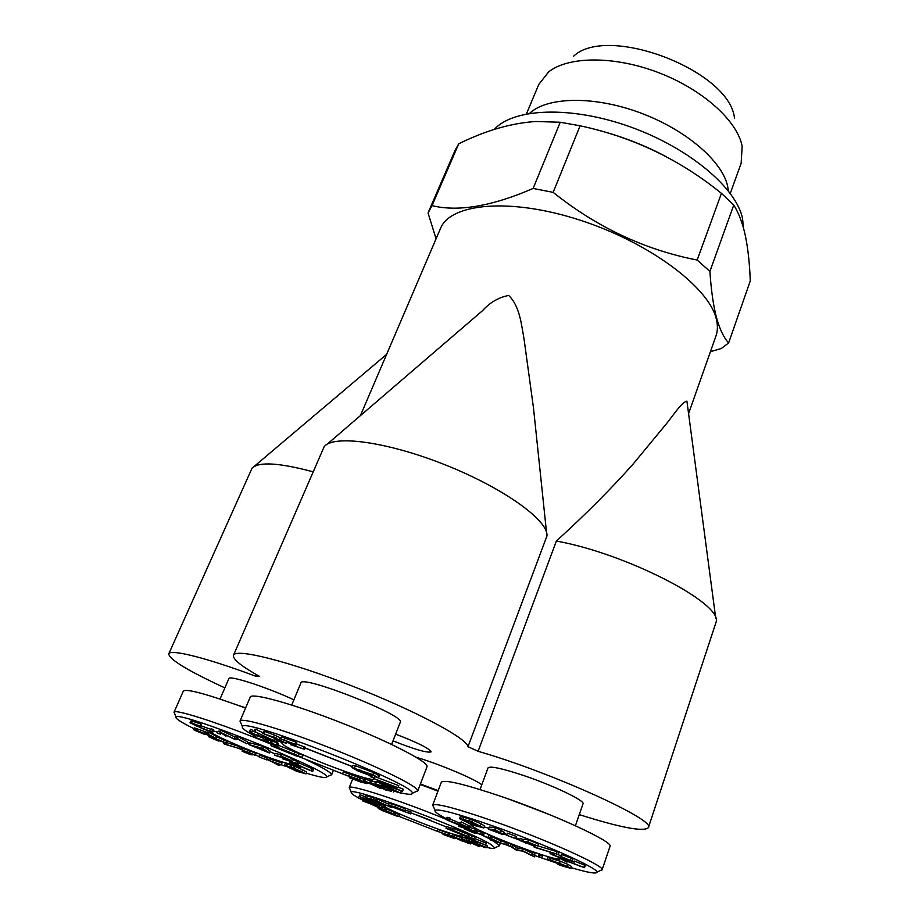 <?xml version="1.0" encoding="UTF-8"?>
<svg xmlns="http://www.w3.org/2000/svg" width="919" height="919" viewBox="0 0 919 919"><rect width="100%" height="100%" fill="white"/><g stroke="black" fill="none" stroke-linecap="round" stroke-linejoin="round"><path stroke-width="1.38" d="M360.363 415.664L362.798 410.046M312.965 471.78C278.905 462.682 258.584 461.499 252.013 468.231L168.763 653.857C169.28 659.486 187.981 670.824 224.868 687.871M361.167 413.872L440.465 228.532C450.218 203.34 509.735 197.482 579.05 219.836C648.377 241.961 708.526 286.843 716.177 318.502C717.877 324.958 717.819 330.771 715.981 335.952L688.607 413.527M715.786 618.59L686.918 401.098C681.921 402.258 674.58 413.366 667.091 422.935L633.053 464.141C611.009 488.954 585.449 514.594 556.363 541.05L478.098 751.294L467.978 746.71L546.92 536.064L533.502 408.059L524.14 339.697C521.28 323.465 519.694 306.326 508.735 295.447C498.718 297.342 489.976 302.431 482.498 310.691L326.946 444.394M467.978 746.71C467.323 738.439 415.216 710.559 351.988 685.953C288.761 661.255 235.436 648.01 233.483 655.27C232.599 659.153 241.318 666.218 259.64 676.464L255.792 676.269L256.47 674.672M436.065 238.791L428.059 213.001L432.022 205.626C458.156 212.036 491.86 206.315 533.123 188.441L553.169 192.37C596.936 227.338 644.943 249.888 697.165 260.043L709.893 271.415C711.168 290.381 713.362 305.786 716.498 317.618C719.761 329.278 723.804 337.721 728.618 342.959L721.3 348.508L710.421 351.701M428.713 211.347L455.227 150.027L458.73 143.812L432.022 205.626M533.123 188.441L560.234 122.25L536.018 121.503C511.561 123.008 485.795 130.452 458.73 143.812M560.234 122.25L580.084 125.8L553.169 192.37M697.165 260.043L721.426 193.346C679.727 159.492 632.617 136.977 580.084 125.8M721.426 193.346L733.753 205.063L709.893 271.415M728.618 342.959L750.272 280.95C749.674 263.971 748.055 248.992 745.412 236.011C742.701 223.42 738.819 213.105 733.753 205.063M598.878 130.395C622.048 136.471 644.219 145.099 665.413 156.287M395.526 805.044L405.555 808.904L404.865 810.696L395.767 807.33L391.678 806.71L410.632 813.878L389.667 805.997L388.496 805.136L394.837 806.825L395.526 805.044L389.185 803.367L388.496 805.136M394.837 806.825L404.865 810.696M575.42 825.744L583.014 803.815C585.369 800.84 553.33 785.469 523.497 775.475C501.9 768.341 490.08 765.803 488.035 767.882L480.04 789.524M508.437 798.967L547.655 813.855M463.096 819.266L471.746 821.908L483.831 827.973L472.159 824.917L459.534 818.622L463.096 819.266L463.831 817.267L470.229 819.392M448.794 834.797L452.447 836.106M445.175 835.153L454.916 838.737L443.532 834.59L445.726 834.326L436.939 831.121L448.644 835.176L445.313 834.774M450.666 837.393L451.286 835.716M376.997 804.332L359.214 796.497L381.178 804.642L373.436 801.931L371.356 801.782L376.997 804.332L377.364 803.39M217.596 732.971L220.571 734.27L216.976 732.834L218.377 731.145L219.733 731.639M474.078 841.413L476.364 842.861L474.709 842.229L474.238 840.988M466.576 836.6L451.849 830.638L466.714 836.221M302.052 772.741L303.925 773.063L300.536 771.167L294.241 768.548L297.584 771.225L302.052 772.741L302.351 772.029M492.641 840.552L498.649 842.321L491.608 839.438L492.641 840.552L492.848 839.943M273.517 737.13L286.406 743.379L274.069 739.175L282.696 742.242L284.086 742.46L282.099 741.265L262.777 733.442L273.517 737.13L274.39 735.051L281.134 738.152M255.792 676.269C207.108 657.947 169.912 648.711 168.763 653.857M579.269 814.625C620.693 827.697 643.725 832.051 648.377 827.651C656.844 820.299 550.883 772.167 478.098 751.294M391.609 744.436L400.293 722.219C406.439 715.901 300.984 674.224 300.904 682.955L291.725 705.045M416.135 757.245C437.972 763.528 474.572 778.887 481.809 784.757M392.999 740.863C414.561 749.422 427.278 753.086 431.149 751.857C429.368 748.468 417.536 742.552 395.641 734.143M293.896 699.818C266.648 687.102 228.842 674.891 228.854 678.636L220.043 699.049M515.57 838.622L516.179 836.382L515.57 838.622L506.84 835.36L515.456 838.404M226.028 736.199L219.618 731.915L234.207 738.842L236.849 738.21L246.878 743.827L237.814 739.129L235.23 739.565L222.731 733.603L226.028 736.199L226.396 735.349M449.265 820.839L467.334 827.479L459.948 823.78L461.154 821.873L470.252 826.445L469.552 828.352L462.487 826.503L447.312 820.173L446.129 819.243L447.553 819.346L448.265 817.439L450.195 818.266L449.483 820.173L448.323 820.093L449.265 820.839L449.965 818.944L460.12 823.309M460.442 823.792L468.368 827.422L469.069 825.515M461.74 826.032L462.223 824.734M365.211 781.093L381.086 788.72L363.579 780.61L365.211 781.093L365.98 779.117L370.575 781.334M268.693 760.358L281.283 764.78L278.285 765.148L268.842 760.013M466.507 837.266L485.703 845.043L466.186 838.128L469.885 839.277L466.657 836.853M469.643 838.691L479.661 842.734L469.643 838.691M248.727 753.212L253.07 754.855L250.807 754.729L242.168 751.305L250.565 754.062L242.134 750.226L249.428 752.558L255.356 755.349L249.233 752.638L244.19 751.053L248.727 753.212L249.015 752.546M368.565 775.039L357.813 770.869L352 767.549L372.838 774.694L378.467 777.888L371.437 774.349L354.55 768.548L368.565 775.039L369.22 773.361M369.254 775.521L369.978 773.695M196.574 730.996L204.512 734.338L194.943 730.433L193.622 729.594L196.149 730.214L211.99 736.487L206.453 733.672L208.062 734.224L208.82 732.466L216.918 736.601L216.172 738.348L196.735 730.616M208.062 734.224L216.172 738.348M391.528 791.236L386.095 790.179L370.15 782.437L388.565 790.466L391.528 791.236L392.022 789.972M393.355 792.052L393.895 790.662M527.805 842.011L537.741 845.974L526.541 842.309L534.801 846.261L519.499 840.38L532.492 845.331L523.164 841.241L527.805 842.011L528.528 839.977L538.465 843.941L537.741 845.974M520.211 838.392L519.499 840.38L520.234 838.323L523.623 839.955M502.888 834.659L488.448 829.11L494.985 829.616L503.049 834.199M375.055 783.7L384.016 786.79L386.52 786.859L380.558 783.815L400.558 793.074L375.055 783.7L375.837 781.701L379.892 782.977M375.664 783.712L376.445 781.713M262.662 748.342L269.428 752.971L248.9 744.597L262.662 748.342L263.96 746.688L270.197 751.145L269.428 752.971M264.431 750.145L262.133 748.525L257.113 747.158L264.431 750.145M275.505 739.565L275.826 738.807M279.307 741.116L279.675 740.22M266.464 759.714L259.089 756.946L266.464 759.714L267.188 757.991L266.832 759.99M454.135 830.868L469.058 836.956L454.135 830.868M458.317 825.997L474.732 831.086L475.422 829.191L476.835 829.868L476.134 831.764L459.718 826.675L458.317 825.997L458.638 825.113M474.732 831.086L476.134 831.764M369.691 801.023L363.43 798.197L369.863 800.598M255.712 736.567L249.957 733.339C244.029 729.801 241.513 727.515 242.432 726.492L240.008 721.093L250.232 697.096C251.392 692.294 293.804 704.034 342.35 723.219C390.92 742.345 429.472 762.517 426.99 766.779L417.731 791.029L415.468 791.822M468.081 842.792L461.499 840.77L452.32 836.451L462.958 840.15L454.204 837.186L467.668 842.999L468.724 843.228L468.449 841.793M469.494 843.217L469.781 842.413M567.965 864.411L571.584 866.514L570.929 868.421L557.511 864.354L565.874 867.065L568.597 867.547L565.553 865.813L547.161 859.644L550.458 860.035L567.31 866.341L567.965 864.411L560.245 861.218L559.579 863.136M567.31 866.341L570.929 868.421M358.203 797.945L376.606 804.493L363.89 800.127L379.248 806.331L367.428 802.574L381.994 808.238L362.408 800.805L375.894 805.113L358.284 798.002L359.26 796.382M475.146 833.464L464.566 828.949L481.809 834.36L482.498 832.465L484.233 833.246L483.543 835.13L471.367 831.775L475.146 833.464L475.364 832.878M481.809 834.36L483.543 835.13M476.479 830.822L482.498 832.465M469.643 830.994L470.057 829.868M352 767.549L352.827 765.458L355.4 765.757L373.665 772.592L379.294 775.797L378.467 777.888M354.573 767.859L355.4 765.757M342.534 773.901L359.375 779.588L367.083 783.62L360.317 781.908L349.381 777.704L359.26 781.334L364.659 782.678L363.487 781.793L342.534 773.901L343.315 771.949L364.062 779.369M349.14 775.693L349.921 773.729M237.47 705.091L245.66 707.837M467.668 842.999L468.162 841.666M468.368 827.422L469.552 828.352M292.851 743.448L280.777 739.002L294.827 744.103L295.688 742.001L296.963 742.977L296.102 745.068L293.873 745.527L304.568 749.33L290.703 744.735L293.793 744.183L292.851 743.448M566.977 862.125L558.982 857.944L584.507 867.697L562.945 859.759L566.977 862.125L567.195 861.505M474.997 837.163L474.514 839.162L468.07 837.301L446.037 828.295L452.607 830.167L453.274 828.375L474.997 837.163L474.514 839.162M452.607 830.167L471.194 837.76L471.849 835.98M471.194 837.76L474.342 838.944M468.035 836.06L468.69 834.28M249.428 752.558L250.152 750.834L256.079 753.626L255.356 755.349M263.064 738.543L266.878 740.794L263.064 738.543L263.661 737.141M264.971 739.255L265.557 737.877M212.232 738.428L218.975 741.162L208.464 736.67L213.932 737.957L226.338 743.184L212.404 738.037M452.32 836.451L452.941 834.762L461.866 837.726M454.319 836.887L454.951 835.187M191.68 723L200.606 726.228L201.112 724.103L192.473 721.185L190.83 721.001L190.038 722.816L191.68 723L192.473 721.185M200.606 726.228L192.301 723.701L196.988 726.24L209.624 730.961L210.899 729.261M384.016 786.79L384.372 785.871M525.714 843.183L526.024 842.286M373.585 798.496L376.193 799.656M385.509 805.837L365.096 797.439L371.414 799.151L385.509 805.837L385.773 805.159M209.624 730.961L212.312 731.271L213.082 731.926L211.313 731.719L203.662 729.169L190.038 722.816M510.114 846.135L516.731 849.857L522.429 850.649L532.411 855.623L532.216 854.245L534.295 855.003L534.387 856.853L522.739 851.097L516.558 850.305L510.114 846.135L510.792 844.251L517.397 847.996L523.095 848.765L532.492 853.464M553.835 855.233L568.723 860.173L561.291 856.623L572.227 861.275L563.014 858.909L552.135 854.727L550.056 853.487L553.835 855.233L554.467 853.406M561.291 856.623L561.991 854.601L571.09 858.128L572.928 859.254L572.227 861.275M570.389 860.15L571.09 858.128M277.504 745.401L272.702 743.735L277.837 746.642L255.321 737.486L277.504 745.401L278.331 743.414L273.529 741.507M384.176 809.57L381.615 808.479L384.176 809.57M465.485 837.714L465.887 836.6M257.596 735.166L265.648 737.681L273.494 741.587L266.832 739.588L271.312 740.691L265.43 737.831L259.79 736.085L260.812 736.969L249.221 732.144L250.485 729.33L252.748 730.237L251.542 732.902L257.917 735.556L258.388 733.282M268.325 741.69L268.876 740.358M270.301 742.38L270.864 741.036M377.089 781.047L391.689 785.538L373.872 778.611L397.904 787.675L381.293 782.609L402.522 791.282L380.397 783.551L395.675 788.663L377.238 781.161L377.433 780.162M397.904 787.675L398.8 785.676L397.996 787.744M284.442 765.366L293.138 767.675L306.016 773.878L296.757 771.34L284.442 765.366L285.166 763.62L291.863 765.47M286.774 765.791L287.498 764.034M534.387 856.853L534.961 853.108L534.295 855.003M262.777 733.442L263.638 731.375L265.097 731.57L274.39 735.051M264.224 733.638L265.097 731.57M271.622 743.126L272.311 741.461M276.435 744.781L277.251 742.793M289.876 768.077L295.723 770.524L292.357 767.847L286.475 766.182L289.876 768.077L290.266 767.112M249.635 731.352L251.886 732.259M276.872 747.744L295.872 754.855L276.941 747.584M473.802 824.975L481.556 827.1L472.24 822.643L473.802 824.975L474.353 823.481M452.55 837.646L452.837 836.864M379.375 806.422L380.029 804.711L377.525 803.665M498.178 832.292L494.962 830.236L491.722 830.041L498.178 832.292M274.413 755.188L284.465 757.727L281.409 756.165L291.564 760.679L274.413 755.188L275.172 753.35L280.777 754.763M290.542 762.391L312.69 771.443L296.699 764.459L292.15 763.31L300.008 767.376L291.76 763.655L289.979 762.425L290.863 761.587M295.746 763.919L296.056 763.149M278.997 739.715L279.858 737.647M283.408 741.587L283.833 740.565M363.579 780.61L364.349 778.634L365.98 779.117M477.375 843.757L486.714 847.605L485.071 847.628L466.174 839.713L477.627 844.182L477.914 842.286M472.642 841.712L472.986 840.747M505.76 844.412L508.058 845.354L508.735 843.47L506.438 842.528L500.912 840.908L500.235 842.78L505.76 844.412L506.438 842.528M508.058 845.354L490.941 840.253L488.127 837.198L488.805 835.314L500.912 840.908M485.565 844.963L486.208 843.194L485.703 845.043M294.827 744.103L296.102 745.068M352.356 766.664L305.085 748.077M483.038 844.101L487.346 845.882L486.714 847.605M541.59 857.622L538.166 856.393L541.59 857.622L542.497 855.888L541.831 857.795M494.985 829.616L495.72 827.594L503.773 831.982L504.508 832.453L503.784 834.463M500.384 833.062L501.108 831.052M464.911 821.345L471.665 824.171L470.091 821.839L461.889 819.53L464.911 821.345L465.324 820.207M381.994 808.238L382.649 806.549L379.8 805.32M447.553 819.346L449.483 820.173M379.248 806.331L379.915 804.63M296.332 755.223L277.239 748.066L296.332 755.223M379.834 783.126L380.144 782.345M272.667 761.748L273.38 760.013L281.995 763.046L281.283 764.78L285.889 766.4M573.801 863.033L574.49 861.034L584.599 865.204L585.196 865.698L584.507 867.697M273.494 741.587L273.908 740.599M266.832 739.588L267.257 738.577M402.43 791.213L403.303 789.237L402.522 791.282M362.327 800.759L362.706 799.794M448.644 835.176L449.276 833.487L437.57 829.443L436.939 831.121M408.645 813.074L409.323 811.305L411.31 812.097L410.632 813.878M273.896 744.849L262.156 740.082L273.896 744.849M302.489 757.532L296.113 755.889L271.484 745.918L277.09 747.101L302.489 757.532L302.845 755.2L278.4 745.286M223.478 743.586L241.042 749.042L225.488 744.436L223.478 743.586L223.972 742.437M583.91 867.203L584.599 865.204M274.069 739.175L274.402 738.371M370.15 782.437L370.931 780.449L375.607 782.299M226.602 742.586L241.777 747.308L241.042 749.042M239.043 748.192L239.767 746.458M210.348 730.559L211.129 728.733L213.093 729.445L213.863 730.111L213.082 731.926M474.732 838.565L486.208 843.194M365.716 782.574L366.026 781.782M359.375 779.588L360.156 777.623M349.381 777.704L349.978 776.199M242.432 726.492C243.742 717.13 418.179 785.814 412.252 793.315C412.183 794.751 408.312 794.602 400.638 792.856M398.318 792.293L393.723 791.098M370.552 783.953L367.382 782.885M349.783 776.681L298.25 756.371M271.473 744.436L266.441 742.024M370.265 776.624L374.297 778.198L370.265 776.624L371.069 774.556L373.355 775.257M374.918 776.635L398.708 785.607M398.237 787.135L403.211 789.168M399.547 790.237L401.327 791.064L400.558 793.074M249.221 732.144L250.485 729.33M252.461 730.915L258.354 733.362M254.046 731.237L276.883 742.012L254.046 731.237L254.908 729.181L255.758 729.295L263.064 732.753M268.245 735.2L271.909 736.935M286.912 740.921L286.406 743.379M280.777 739.002L281.639 736.912L295.688 742.001M296.527 744.045L305.418 747.25L304.568 749.33M374.159 778.83L374.056 779.048C372.528 782.954 301.041 756.142 284.178 745.412L280.582 741.817M286.797 742.449L291.185 743.574M293.643 744.287L294.31 744.482M305.131 747.951L352.391 766.572M369.449 775.027L370.621 775.728M371.368 776.199L373.505 777.807M277.975 744.287L278.652 744.677L277.837 746.642M255.321 737.486L256.148 735.51L263.305 737.98M358.272 797.772C352.988 794.866 350.644 793.04 351.265 792.281C350.461 785.883 475.261 832.798 492.113 845.354L494.767 847.881C494.744 848.811 492.09 848.662 486.783 847.433M483.337 846.571L479.419 845.503M443.934 833.751L441.269 832.786M437.352 831.339L399.248 816.463M397.203 815.612L395.664 814.969M378.548 807.583L370.277 803.792M362.603 800.058L359.903 798.657M384.935 809.628L385.831 810.007M378.237 808.398L397.18 815.773L386.175 810.857L386.29 808.823L399.845 814.889L399.202 816.566L396.997 816.164L382.637 810.73L378.237 808.398L378.766 807.02M382.534 806.825L385.543 808.054L384.889 809.742M359.214 796.497L360.007 794.774L365.36 796.773M473.251 840.839L474.158 841.195M476.651 842.068L477.869 842.413M461.556 838.587L479.052 846.514L461.556 838.587L462.188 836.864L466.553 838.679M462.326 835.337L462.395 835.796C461.131 839.231 381.799 808.479 383.189 805.113L383.212 805.021M411.034 812.833L446.519 826.985M446.037 828.295L446.703 826.514L450.218 827.835M450.23 827.847L453.274 828.375M405.084 810.133L409.323 811.305M375.86 800.495L391.379 807.56L375.86 800.495L376.549 798.726L388.829 804.286M365.096 797.439L365.785 795.682L372.103 797.393L373.734 798.117L373.045 799.875M462.498 838.806L463.13 837.083M479.052 846.514L479.661 844.848M193.622 729.594L194.38 727.848L207.005 732.409M298.882 762.931L311.805 768.456L313.425 769.628L312.69 771.443M311.059 770.283L311.805 768.456M248.9 744.597L249.669 742.759L263.443 746.481M219.618 731.915L220.411 730.065L234.988 737.004L237.63 736.36L247.659 741.989L246.878 743.827M219.951 732.041L220.744 730.191M523.164 841.241L523.887 839.208L528.528 839.977M249.336 743.563L247.337 742.747M555.731 853.785L561.027 855.819M469.598 821.115L470.333 819.105L481.039 823.838L484.554 825.986L483.831 827.973M465.864 829.306L466.105 828.651M277.458 764.367L278.859 764.103L273.563 762.242L277.458 764.367L277.733 763.712M277.09 747.101L277.354 746.446M294.057 753.58L294.861 751.616M254.896 731.34L255.758 729.295M395.469 815.463L395.71 814.831M371.483 782.781L372.264 780.782M377.33 800.943L378.019 799.174M391.379 807.56L391.609 806.974M529.585 113.347C547.207 96.771 593.605 95.645 639.567 112.578C685.563 129.407 722.449 161.204 727.641 186.293L728.342 190.83M293.552 764.286L293.85 763.551M533.95 846.916L558.258 854.544L536.053 847.812L533.95 846.916L534.215 846.192M359.26 781.334L359.788 780.001M350.3 777.876L350.851 776.498M359.329 796.509L360.007 794.774M298.491 763.884L282.443 758.784L298.491 763.884L299.249 762.046L292.001 759.599M446.129 819.243L446.829 817.336L448.265 817.439M420.247 784.447L437.949 791.167M493.595 841.092L499.396 845.675L498.018 846.33M349.886 788.95L349.3 787.537C349.967 784.102 400.592 800.529 446.129 819.311M482.176 835.153L489.77 838.978M494.25 129.453C513.307 108.097 570.952 105.593 629.986 126.765C689.066 147.798 736.647 188.096 742.575 218.722L743.437 227.923M547.023 859.414L547.69 857.507L560.245 861.218M550.458 860.035L551.124 858.128M557.73 864.251L558.224 862.826M565.874 867.065L566.207 866.112M557.511 864.354L558.063 862.769M463.785 841.115L464.256 839.84M552.066 853.797L552.422 852.775M553.594 854.521L554.031 853.269M391.678 806.71L391.908 806.124M403.648 811.638L404.084 810.524M298.147 755.705L298.951 753.752M478.581 826.572L478.96 825.515M217.987 740.209L218.24 739.611M282.696 742.242L282.937 741.667M280.318 755.889L281.088 754.028L282.179 754.304L292.322 758.818L291.564 760.679M212.312 731.271L213.093 729.445M472.332 842.447L472.607 841.712M291.254 766.963L291.978 765.205L302.604 769.812L306.728 772.121L306.016 773.878M526.438 113.899L538.764 84.468L548.643 71.9C568.47 56.082 614.604 55.703 658.774 72.716C702.955 89.637 737.475 121.021 742.161 146.293L741.139 163.375L730.283 193.381M573.513 56.254C607.608 23.745 729.847 70.66 734.476 118.103M504.129 833.476L506.955 834.486M515.869 837.795L519.867 839.334M549.286 851.833L550.435 852.384M560.268 858.691L560.199 858.783C558.361 862.998 469.356 828.972 470.85 824.665L471.321 824.251M484.221 826.916L488.747 828.295M519.58 840.127L515.57 838.61M516.179 836.382L507.449 833.119L506.725 835.141L503.957 833.981M242.134 750.226L242.857 748.503L250.152 750.834M259.089 756.946L259.813 755.211L267.188 757.991M381.086 788.72L381.534 787.56M380.156 809.145L380.707 807.755M546.92 536.064C548.965 520.935 504.588 488.598 446.14 465.232C387.749 441.729 332.942 434.365 324.085 446.852L233.483 655.27M648.377 827.651L716.2 621.772C721.874 603.036 625.632 553.41 556.363 541.05M216.976 732.834L218.377 731.145M420.42 783.999L438.145 790.627M300.272 767.308L300.823 765.964M206.453 733.672L207.212 731.915L208.82 732.466M558.258 854.544L558.97 852.51L556.834 851.591L556.133 853.636M196.149 730.214L196.907 728.468M204.512 734.338L204.788 733.718M281.409 756.165L282.179 754.304M263.19 748.548L263.96 746.688M290.703 744.735L291.507 742.793M503.049 833.992L503.773 831.982M386.462 787.698L395.675 791.098L388.461 787.755L386.462 787.698M218.975 741.162L219.446 740.071M260.812 736.969L261.099 736.28M236.849 738.21L237.63 736.36M266.878 740.794L267.303 739.772M220.135 733.982L220.663 732.753M266.958 739.416L267.303 738.589M268.773 760.174L267.027 759.519M259.25 756.555L255.459 755.096M242.283 749.858L238.193 748.192M224.029 742.288L219.354 740.266M208.9 735.648L204.765 733.764M194.024 728.675C181.204 722.357 175.219 718.509 176.069 717.13C176.953 709.686 332.069 771.328 326.682 776.911C326.337 778.45 319.536 777.198 306.303 773.166M200.813 725.746L210.405 729.146M216.792 736.9L227.085 741.449L226.338 743.184M292.747 764.16C290.324 764.482 282.19 762.196 268.348 757.29C243.673 748.548 211.221 734.189 209.946 731.34M213.449 731.076L217.321 732.029M247.464 742.46L249.463 743.241M269.968 751.685L274.953 753.89M268.67 759.921L269.393 758.186L273.38 760.013M459.534 818.622L460.27 816.646L463.831 817.267M430.287 820.162L417.341 815.153M382.327 808.651L382.982 806.962M494.537 829.466L495.72 827.594M459.948 823.78L461.154 821.873M303.327 748.663L304.178 746.573M454.204 838.22L454.423 837.634M282.443 758.784L282.891 757.693M296.929 763.149L297.687 761.3M371.127 776.808L371.942 774.74M381.534 807.927L382.201 806.227M240.169 720.864C242.582 717.452 284.419 729.904 332.069 748.698C379.742 767.434 418.398 786.675 417.777 790.765L417.731 791.029M196.988 726.24L197.493 725.068M383.751 811.052L384.303 809.616M488.448 829.11L489.172 827.111L495.272 827.433M488.127 837.198L490.344 838.105L491.033 836.221M372.838 774.694L373.665 772.592M174.748 713.764L174.105 712.145C175.207 708.664 224.236 724.7 270.703 744.068M306.509 759.829C323.006 767.721 331.38 772.672 331.621 774.694L330.013 775.406M521.854 841.276L522.566 839.254M471.746 821.908L472.481 819.909M388.565 790.466L389.162 788.916M270.473 760.553L271.185 758.818M433.607 807.008L432.631 805.228L441.315 782.253C444.394 779.255 464.98 784.206 503.049 797.083C556.5 815.406 614.122 842.264 610.009 846.388L602.083 869.902L600.187 870.603M385.635 810.512L399.191 816.474L399.834 814.808M464.566 828.949L464.819 828.249M373.941 777.945L374.711 775.958M469.873 827.479L475.422 829.191M466.312 839.667L466.795 838.346M490.344 838.105L500.235 842.78M265.648 737.681L265.993 736.866M462.958 840.15L463.245 839.369M223.489 741.622L224.225 739.887M522.429 850.649L523.095 848.765M539.108 856.623L539.775 854.716L542.256 855.727M371.414 799.151L372.103 797.393M209.337 736.797L209.785 735.751M200.319 725.93L201.112 724.103M359.272 771.259L359.857 769.777M480.304 825.836L481.039 823.838M446.324 818.714C437.938 814.291 434.182 811.5 435.043 810.34C438.8 808.605 458.386 813.912 493.79 826.238C543.864 843.837 598.706 868.466 596.948 872.177C596.511 874.118 587.93 872.613 571.193 867.662M557.822 863.481L534.835 855.589M523.325 851.385L522.463 851.063M511.056 846.744L505.576 844.618M488.759 837.887L479.465 834.015M448.426 819.817L447.61 819.392M539.062 854.659L539.775 854.716M532.216 854.245L532.882 852.35L534.961 853.108M537.787 845.859L556.834 851.591M560.579 857.094L561.773 855.233M572.284 861.114L574.191 861.884M297.584 771.225L298.055 770.076M234.207 738.842L234.988 737.004M236.516 738.095L237.297 736.234M284.12 740.668L284.362 740.094M394.791 814.2L395.446 812.522M377.077 804.826L377.606 803.47M579.303 866.089L579.544 865.388M512.216 846.904L512.894 845.02M472.044 822.356L472.78 820.357M516.731 849.857L517.397 847.996M293.138 767.675L293.862 765.906M293.827 768.227L294.551 766.469M277.745 742.138L278.25 740.932M491.355 839.15L492.033 837.278M476.364 842.861L476.72 841.861M302.041 757.164L302.845 755.2M271.013 745.55L271.61 744.126M301.892 771.569L302.604 769.812M284.499 739.841L285.372 737.739M521.889 850.454L522.555 848.57M384.601 809.57L385.256 807.87M174.001 712.294L183.363 691.031C186.867 688.538 207.602 694.213 245.557 708.067M432.631 805.228L432.757 805.033C436.628 803.08 457.111 808.536 494.215 821.402C546.736 839.794 604.162 865.709 602.106 869.661L602.083 869.902M571.078 862.884L571.641 861.275M204.546 733.465L205.293 731.708M293.104 744.401L293.379 743.758M386.623 354.355L254.023 466.53M276.504 736.337L275.643 738.416M443.096 833.418L442.843 834.096M213.197 737.13L212.909 737.796M290.381 761.449L289.979 762.425M367.531 782.506L367.083 783.62M352.632 779.048L349.209 787.675M500.361 843.079L499.373 845.836M494.767 847.881L499.396 845.675M351.265 792.281L349.3 787.537M471.55 824.332L470.85 824.665M450.23 827.789L449.575 829.558M221.077 733.086L220.571 734.27M455.192 837.979L454.916 838.737M412.252 793.315L417.777 790.765M326.682 776.911L331.621 774.694M176.069 717.13L174.105 712.145M375.09 776.176L374.297 778.198M466.691 838.312L466.174 839.713M471.033 842.999L470.677 843.964M373.642 778.083L374.056 779.048M538.833 854.498L538.166 856.393M550.504 852.2L550.056 853.487M274.999 745.493L274.494 746.699M208.992 735.43L208.464 736.67M535.375 845.239L535.03 846.181M333.333 770.524L331.587 774.878M596.948 872.177L602.106 869.661M435.043 810.34L432.757 805.033"/></g></svg>
